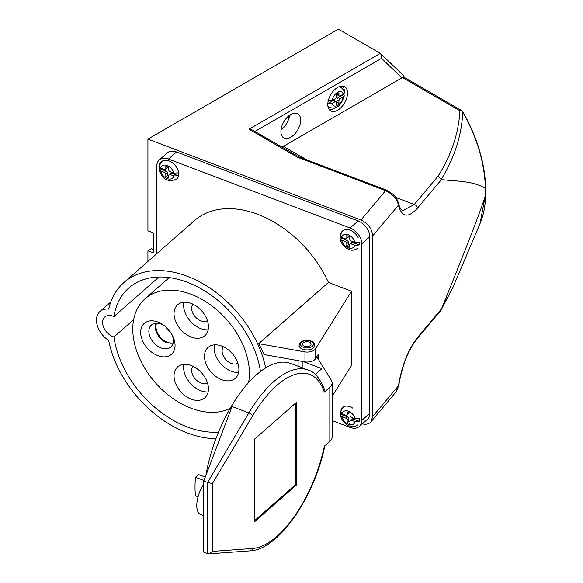 <?xml version="1.0" encoding="UTF-8"?>
<svg xmlns="http://www.w3.org/2000/svg" width="583" height="583" viewBox="0 0 583 583"><rect width="100%" height="100%" fill="white"/><g stroke="black" fill="none" stroke-linecap="round" stroke-linejoin="round"><path stroke-width="0.87" d="M147.922 261.454L147.922 250.792L151.616 248.657L153.278 249.611M147.922 250.792L153.278 252.825L153.278 232.887L147.922 230.853L147.922 139.118L338.388 29.15L380.327 53.366L248.97 129.207L297.556 157.257L385.567 190.67C392.774 194.11 397.067 198.956 398.437 205.209C401.796 217.328 408.122 218.334 417.413 208.233L441.448 179.6C456.897 181.444 472.245 180.584 485.34 188.338L485.69 187.493L485.675 194.671C485.428 205.639 483.511 215.346 479.94 223.821L485.384 195.502L485.34 188.338M362.32 423.848C366.044 424.752 368.922 424.067 370.97 421.793L372.719 416.473L372.719 235.853L398.437 205.209A3.491 2.711 167.6 0 0 398.699 203.569C395.879 195.968 394.56 196.179 392.847 194.124L386.806 190.255A3.491 1.567 110.8 0 0 385.567 190.67L360.957 219.995C368.084 223.391 372.005 228.682 372.719 235.853M441.448 308.946L452.867 287.543L440.952 310.309L416.947 338.942A3.491 2.565 -140 0 0 417.413 337.572L441.448 308.946C466.764 246.842 481.398 209.057 485.34 195.604M404.413 77.488L403.021 75.105L380.327 53.366M360.957 219.995L147.922 139.118M485.384 195.502L485.675 194.7M347.526 93.098A13.956 8.06 -60 0 1 337.659 110.194A13.956 8.06 -60 0 1 330.685 110.887A13.956 8.06 -60 0 1 330.685 94.767A13.956 8.06 -60 0 1 344.64 86.714A13.956 8.06 -60 0 1 347.526 93.098M300.653 120.164A13.956 8.06 -60 0 1 294.561 134.207A13.956 8.06 -60 0 1 283.804 137.945A13.956 8.06 -60 0 1 283.804 121.832A13.956 8.06 -60 0 1 297.76 113.772A13.956 8.06 -60 0 1 298.292 114.13A13.956 8.06 -60 0 1 300.653 120.164M306.935 159.939L283.411 146.355A41.867 24.173 -60 0 1 282.034 147.113M283.411 146.355L402.489 77.554L459.914 110.712C458.668 133.237 451.373 155.063 438.052 176.183L441.229 179.36C454.558 157.687 461.743 135.22 462.771 111.958C477.171 137.872 484.706 163.327 485.384 188.331M438.052 176.183L414.28 204.509L402.627 210.682C400.506 208.998 399.195 206.63 398.706 203.584M395.821 197.499L414.28 204.509A3.491 2.565 40 0 1 417.413 208.233M299.115 156.98L297.556 157.257M299.057 156.944L252.461 130.038L248.97 129.207M254.924 131.466L381.566 58.351L380.794 53.716M462.771 111.958L462.385 110.959L403.808 77.131L402.489 77.554M459.914 110.712L462.523 111.091M281.006 129.98A13.956 8.06 120 0 0 289.124 117.314L289.62 117.7A13.956 8.06 -60 0 0 290.043 114.924M289.124 117.314L288.665 117.832A13.956 8.06 120 0 0 289.372 115.398M329.264 109.633A13.956 8.06 120 0 0 334.453 108.343A13.956 8.06 120 0 0 335.611 107.593M343.926 94.679A13.956 8.06 120 0 0 342.848 86.109M479.933 223.85L452.867 287.543M370.97 421.793L396.039 391.914L398.437 385.829C401.796 365.709 408.122 349.625 417.413 337.572M440.952 310.309L441.229 309.58M416.947 338.942C408.158 350.266 402.095 365.767 398.75 385.45A3.491 1.122 -171.8 0 1 398.437 385.829L372.719 416.473M346.827 415.14L348.364 413.792A1.742 1.188 -131.3 0 0 348.67 413.034L347.133 414.382A1.742 1.188 48.7 0 1 346.827 415.14A1.742 1.188 48.7 0 1 345.675 415.256L342.01 413.864A8.024 5.473 48.7 0 1 348.547 411.248A8.024 5.473 48.7 0 1 355.083 418.827L359.529 418.587A11.441 7.805 48.7 0 1 359.536 421.436L353.043 418.973A1.742 1.188 -131.3 0 0 351.892 419.082L350.354 420.43A1.742 1.188 48.7 0 0 350.048 421.188L350.048 423.542L347.133 422.435L347.133 420.081L348.67 418.732A1.742 1.188 -131.3 0 0 347.213 416.758L340.625 414.258L340.399 415.191L341.055 416.189L345.675 418.106A1.742 1.188 48.7 0 1 347.133 420.081M350.354 420.43A1.742 1.188 48.7 0 1 351.505 420.314L355.098 421.684L359.536 421.436M347.133 414.382L347.133 411.89L350.048 412.997L350.048 415.49A1.742 1.188 48.7 0 0 351.505 417.472L355.083 418.827M340.625 414.258A11.441 7.805 48.7 0 1 340.523 412.691M342.01 413.864L340.64 411.409M348.67 413.034L348.67 412.473M350.048 421.611L348.67 421.086L348.67 418.732M347.133 422.435L348.67 421.086M303.794 345.908A4.263 2.463 180 0 1 302.548 344.174A4.263 2.463 180 0 1 306.804 341.711A4.263 2.463 180 0 1 311.067 344.174A4.263 2.463 180 0 1 308.436 346.448A4.263 2.463 180 0 1 303.794 345.908M343.751 93.732A11.441 6.61 -60 0 1 343.686 94.431L338.191 97.609A1.742 1.006 120 0 0 336.959 99.744L338.934 100.881L338.934 103.235L336.464 104.656L336.464 102.309A1.742 1.006 -60 0 0 336.107 101.508A1.742 1.006 -60 0 0 335.232 101.595L332.113 103.395L327.682 103.672M338.934 100.881A1.742 1.006 -60 0 1 340.166 98.746L343.904 96.421L344.247 95.714L343.686 94.431M327.697 100.823L332.128 100.538L335.232 98.746A1.742 1.006 -60 0 0 336.464 96.61L336.464 94.118L338.934 92.69L338.934 95.182L336.959 94.045A1.742 1.006 120 0 0 337.324 94.847L339.291 95.984A1.742 1.006 -60 0 1 338.934 95.182M344.232 92.493L343.198 94.147L340.166 95.896A1.742 1.006 -60 0 1 339.291 95.984M336.107 101.508L334.132 100.371A1.742 1.006 120 0 0 333.257 100.458L327.821 103.592M336.959 99.744L336.959 102.098L336.464 102.382M338.934 103.235L336.959 102.098M165.521 169.413L167.059 168.072A1.742 1.188 -131.3 0 0 167.365 167.314L165.827 168.662A1.742 1.188 48.7 0 1 165.521 169.413A1.742 1.188 48.7 0 1 164.37 169.529L160.704 168.137A8.024 5.473 48.7 0 1 167.241 165.521A8.024 5.473 48.7 0 1 173.778 173.1L178.223 172.859A11.441 7.805 48.7 0 1 178.23 175.709L171.737 173.246A1.742 1.188 -131.3 0 0 170.586 173.362L169.055 174.703A1.742 1.188 48.7 0 0 168.742 175.461L168.742 177.815L165.827 176.707L165.827 174.353L167.365 173.013A1.742 1.188 -131.3 0 0 165.907 171.03L159.319 168.531L159.093 169.471L159.749 170.462L164.37 172.379A1.742 1.188 48.7 0 1 165.827 174.353M169.055 174.703A1.742 1.188 48.7 0 1 170.2 174.594L173.792 175.957L178.23 175.709M165.827 168.662L165.827 166.17L168.742 167.277L168.742 169.762A1.742 1.188 48.7 0 0 170.2 171.745L173.778 173.1M159.319 168.531A11.441 7.805 48.7 0 1 159.217 166.964M160.704 168.137L159.334 165.689M167.365 167.314L167.365 166.753M168.742 175.884L167.365 175.359L167.365 173.013M165.827 176.707L167.365 175.359M359.194 244.991L354.756 245.239L351.177 243.876A1.742 1.188 -131.3 0 0 350.026 243.993L351.556 242.645A1.742 1.188 48.7 0 1 352.708 242.528L359.194 244.991A11.441 7.805 -131.3 0 0 359.201 242.149L354.763 242.39L351.177 241.027A1.742 1.188 -131.3 0 1 349.72 239.052L349.72 236.698L346.805 235.59L346.805 237.944L348.335 236.596A1.742 1.188 48.7 0 1 348.029 237.354L346.499 238.702A1.742 1.188 -131.3 0 0 346.805 237.944M340.29 234.971L341.66 237.419L345.347 238.811A1.742 1.188 -131.3 0 0 346.499 238.702M346.805 243.643A1.742 1.188 -131.3 0 0 345.347 241.661L340.785 239.795L340.078 238.76L340.304 237.82L346.878 240.32A1.742 1.188 48.7 0 1 348.335 242.295L346.805 243.643L346.805 246.135L349.72 247.243L349.72 244.751A1.742 1.188 -131.3 0 1 350.026 243.993M340.188 236.268A11.441 7.805 -131.3 0 0 340.304 237.82M348.335 236.173L348.335 236.596M348.335 242.295L348.335 244.787L349.72 245.312M346.805 246.135L348.335 244.787M203.97 480.509L195.451 477.28L198.555 474.555L205.26 477.105M203.78 481.011L203.78 552.232L207.57 553.675L207.57 482.454L203.78 481.011L232.049 406.555L248.861 412.932A95.955 43.047 -69.2 0 1 308.043 370.045L290.553 363.406A95.955 43.047 110.8 0 0 205.923 475.364M296.558 484.903L296.558 402.285L254.385 439.32L254.385 521.931L296.558 484.903L295.683 484.575L254.385 520.838M329.825 387.331L324.323 392.155A92.464 41.48 110.8 0 0 252.687 415.745L212.401 483.569L212.401 551.401L252.687 548.486A92.464 41.48 110.8 0 0 324.323 446.286L329.825 441.455L329.825 387.331A13.956 8.06 0 0 0 332.113 382.9A13.956 8.06 0 0 0 331.304 380.189L316.788 356.752L315.265 359.186A9.073 5.24 180 0 1 304.96 361.883L264.216 354.588L258.757 343.635L328.448 282.449L351.549 291.216L315.265 349.217A9.073 5.24 180 0 1 304.96 351.913L258.757 343.635M203.78 484.24A19.895 8.927 110.8 0 0 200.654 514.534L203.78 515.715M315.243 374.468L321.867 368.653L303.233 361.577M332.113 382.9L332.113 437.031A13.956 8.06 180 0 1 329.825 441.455M308.043 370.045C314.441 371.517 320.067 378.345 324.913 390.53L324.323 392.155M198.067 496.789L195.451 495.798A82.691 37.101 -69.2 0 1 195.451 477.28M207.57 553.675L208.809 553.843L212.401 551.401M252.687 415.745A3.491 1.13 -149.3 0 0 248.861 412.932L207.57 482.454L212.401 483.569M318.274 359.157L318.274 354.377L316.788 356.752M315.265 359.186L315.265 349.217M304.96 361.883L304.96 351.913M332.113 396.353L351.549 365.293L351.549 291.216M295.683 403.057L295.683 484.575M230.154 408.37A69.785 47.609 48.7 0 1 191.086 408.217A69.785 47.609 48.7 0 1 138.718 356.402A69.785 47.609 48.7 0 1 145.05 298.802A69.785 47.609 48.7 0 1 214.566 307.999A69.785 47.609 48.7 0 1 248.569 382.608M207.388 382.696A10.99 7.499 48.7 0 1 200.822 382.907A10.99 7.499 48.7 0 1 192.813 375.284A10.99 7.499 48.7 0 1 192.98 366.284M237.849 363.209A10.99 7.499 48.7 0 1 231.283 363.42A10.99 7.499 48.7 0 1 223.282 355.798A10.99 7.499 48.7 0 1 223.442 346.798M207.388 320.592A10.99 7.499 48.7 0 1 200.822 320.803A10.99 7.499 48.7 0 1 192.813 313.18A10.99 7.499 48.7 0 1 192.98 304.18M175.053 345.384A20.587 14.043 48.7 0 1 156.178 354.945A20.587 14.043 48.7 0 1 140.977 329.191A20.587 14.043 48.7 0 1 162.817 324.644A20.587 14.043 48.7 0 1 172.59 335.772A20.587 14.043 48.7 0 1 175.053 345.384M191.239 337.047A20.587 14.043 48.7 0 1 175.789 321.765A20.587 14.043 48.7 0 1 177.655 304.771A20.587 14.043 48.7 0 1 201.791 310.972A20.587 14.043 48.7 0 1 204.815 335.713A20.587 14.043 48.7 0 1 191.239 337.047M221.7 379.671A20.587 14.043 48.7 0 1 206.251 364.382A20.587 14.043 48.7 0 1 208.116 347.388A20.587 14.043 48.7 0 1 232.253 353.597A20.587 14.043 48.7 0 1 235.284 378.331A20.587 14.043 48.7 0 1 221.7 379.671M191.239 399.158A20.587 14.043 48.7 0 1 175.789 383.869A20.587 14.043 48.7 0 1 177.655 366.875A20.587 14.043 48.7 0 1 201.791 373.084A20.587 14.043 48.7 0 1 204.815 397.817A20.587 14.043 48.7 0 1 191.239 399.158M214.391 344.866A20.587 14.043 -131.3 0 0 231.283 371.254A20.587 14.043 -131.3 0 0 238.593 372.435M183.929 302.249A20.587 14.043 -131.3 0 0 200.822 328.637A20.587 14.043 -131.3 0 0 208.131 329.818M183.929 364.36A20.587 14.043 -131.3 0 0 200.822 390.741A20.587 14.043 -131.3 0 0 208.131 391.922M163.801 325.336A14.655 9.998 -131.3 0 0 151.442 324.979A14.655 9.998 -131.3 0 0 153.599 342.585A14.655 9.998 -131.3 0 0 170.783 347.002A14.655 9.998 -131.3 0 0 173.355 340.64A14.655 9.998 -131.3 0 0 172.029 334.708M260.463 371.502A88.623 60.464 -131.3 0 0 205.916 291.66A88.623 60.464 -131.3 0 0 128.785 288.009A88.623 60.464 -131.3 0 0 113.947 316.547L159.006 276.991M133.638 319.71L113.947 336.996A88.623 60.464 -131.3 0 0 218.538 432.069M215.943 438.656A95.955 65.464 48.7 0 1 108.7 340.45A19.895 13.569 48.7 0 1 99.955 311.497A19.895 13.569 48.7 0 1 108.7 309.114A95.955 65.464 48.7 0 1 123.946 282.5L194.496 220.563A95.955 65.464 48.7 0 1 328.448 282.449M123.946 282.5A95.955 65.464 48.7 0 1 205.107 285.007A95.955 65.464 48.7 0 1 265.644 367.924M113.947 316.547A12.564 8.57 -131.3 0 0 104.787 316.999A12.564 8.57 -131.3 0 0 103.847 327.828A12.564 8.57 -131.3 0 0 113.947 336.996M159.181 168.779A11.339 7.739 48.7 0 1 158.991 166.833A11.339 7.739 48.7 0 1 163.298 160.711M340.64 235.102A11.339 7.739 48.7 0 1 352.824 231.56A11.339 7.739 48.7 0 1 358.202 237.689M340.931 410.17A11.339 7.739 48.7 0 1 352.824 408.187M156.805 253.656L156.805 166.002A13.956 9.525 -131.3 0 1 159.254 159.946A13.956 9.525 -131.3 0 1 168.465 159.035L350.091 227.989L358.144 220.921A13.956 9.525 48.7 0 1 369.804 236.742L369.804 413.376A13.956 9.525 48.7 0 1 367.348 419.439L359.296 426.508A13.956 9.525 -131.3 0 0 361.751 420.445L369.804 413.376M359.296 426.508A13.956 9.525 -131.3 0 1 350.091 427.412L332.113 420.591M369.804 236.742L361.751 243.811L361.751 420.445M361.751 243.811A13.956 9.525 -131.3 0 0 350.091 227.989M159.254 159.946L167.306 152.877A13.956 9.525 48.7 0 1 176.518 151.966L358.144 220.921M155.53 323.222A14.655 9.802 -129.5 0 0 167.117 343.008M173.136 342.826A13.606 9.102 50.5 0 1 160.223 336.989A13.606 9.102 50.5 0 1 156.579 323.157M166.002 327.143A13.606 9.102 -129.5 0 0 171.125 333.192M381.566 58.351L401.92 77.94M355.098 421.684A8.024 5.473 48.7 0 1 348.547 424.351A8.024 5.473 48.7 0 1 341.995 416.707M345.544 406.169A11.514 7.856 -131.3 0 0 342.87 407.459L340.428 411.86M351.505 420.314L353.043 418.973M347.213 416.758L345.675 418.106M302.38 346.863A6.457 3.724 -0 0 0 313.18 345.194A6.457 3.724 -0 0 0 305.273 340.632A6.457 3.724 -0 0 0 302.38 346.863M301.396 348.576A7.849 4.533 180 0 1 299.094 345.369C299.21 343.307 300.58 341.798 303.211 340.836C310.659 339.838 314.521 341.346 314.798 345.369A7.849 4.533 180 0 1 309.945 349.56A7.849 4.533 180 0 1 301.396 348.576M343.205 96.989A8.024 4.635 -60 0 1 337.659 105.348A8.024 4.635 -60 0 1 332.113 103.395M332.128 100.538A8.024 4.635 -60 0 1 337.659 92.245A8.024 4.635 -60 0 1 343.198 94.147M327.85 105.669A11.514 6.646 120 0 0 329.439 107.345C332.74 108.365 334.912 108.402 335.961 107.447C339.204 106.558 341.944 102.79 344.181 96.151L344.225 95.831M344.218 92.384C344.298 90.97 343.212 89.308 340.953 87.399A11.514 6.646 120 0 0 338.701 86.867M340.166 98.746L338.191 97.609M333.257 100.458L335.232 101.595M173.792 175.957A8.024 5.473 48.7 0 1 167.241 178.624A8.024 5.473 48.7 0 1 160.689 170.979M159.108 169.58L159.188 170.003C162.57 179.651 168.429 182.668 176.758 179.039A11.514 7.856 -131.3 0 0 177.8 169.536A11.514 7.856 -131.3 0 0 169.157 160.988A11.514 7.856 -131.3 0 0 161.564 161.739L159.123 166.133M170.2 174.594L171.737 173.246M165.907 171.03L164.37 172.379M354.763 242.39A8.024 5.473 -131.3 0 0 348.211 234.745A8.024 5.473 -131.3 0 0 341.66 237.419M341.674 240.269A8.024 5.473 -131.3 0 0 348.211 247.855A8.024 5.473 -131.3 0 0 354.756 245.239M340.078 235.43L342.534 230.963A11.514 7.856 48.7 0 1 356.067 234.468M352.708 242.528L351.177 243.876M345.347 241.661L346.878 240.32M302.198 367.829L302.198 361.387M324.95 445.31C314.813 496.709 278.638 549.9 250.027 550.862A3.491 3.053 -94.1 0 0 252.687 548.486M176.518 151.966L168.465 159.035M298.984 156.914L386.806 190.255M485.69 187.493C484.83 162.526 477.12 137.071 462.545 111.127M398.75 385.45L396.586 391.171M358.064 424.767C354.974 426.72 352.314 427.201 350.077 426.217C344.983 424.431 341.762 420.788 340.414 415.3M314.798 347.082L314.798 345.369M299.094 347.082L299.094 345.369M357.729 248.271C354.639 250.216 351.979 250.705 349.742 249.721C344.655 247.913 341.441 244.306 340.093 238.877M298.11 366.277L298.11 360.658M208.809 553.843L250.027 550.862M145.05 298.802L169.223 277.574M99.955 311.497L110.814 301.965"/></g></svg>
